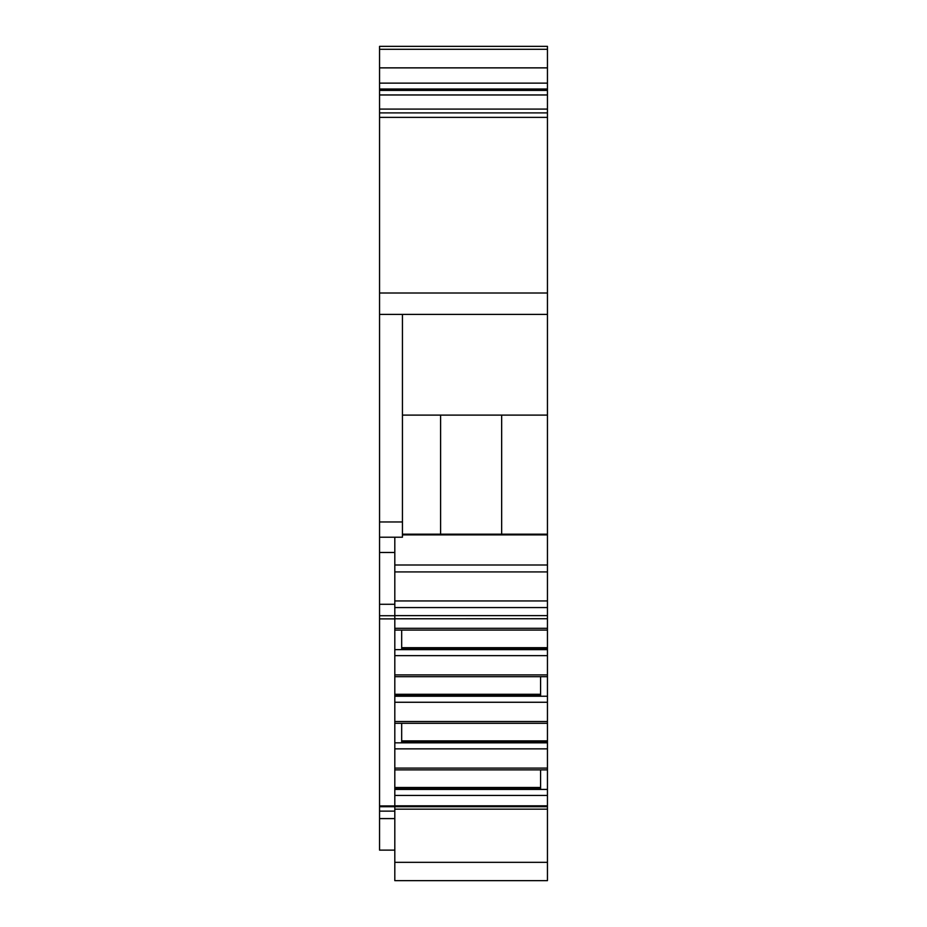 <?xml version="1.0" encoding="UTF-8"?>
<svg xmlns="http://www.w3.org/2000/svg" width="927" height="927" viewBox="0 0 927 927"><rect width="100%" height="100%" fill="white"/><g stroke="black" fill="none" stroke-linecap="round" stroke-linejoin="round"><path stroke-width="1.39" d="M547.451 618.726L394.809 618.784L394.809 628.309L547.451 628.309L547.451 655.656L394.809 655.656L394.809 649.63L401.681 649.63L401.681 630.093L394.809 630.093L394.809 628.309L394.809 674.902L547.451 674.902L547.451 676.687L394.809 676.687L394.809 674.902L394.809 721.496L547.451 721.496L547.451 748.854L394.809 748.854L394.809 742.828L401.681 742.828L401.681 723.292L394.809 723.292L394.809 721.496L394.809 768.101L547.451 768.101L547.451 769.885L394.809 769.885L394.809 768.101L394.809 806.71L379.549 806.722L379.549 850.129L394.809 850.129M379.549 806.722L379.549 618.83M379.549 112.897L547.451 112.897L379.549 112.897L379.549 618.888L394.809 618.888M379.549 49.293L547.451 49.293L547.451 46.35L379.549 46.35L379.549 113.662M394.809 805.922L379.549 805.922M394.809 604.288L379.549 604.288M547.451 628.309L547.451 565.006L394.809 565.006L394.809 552.48L379.549 552.48M379.549 314.38L402.445 314.38L402.445 537.22L379.549 537.22L394.809 537.22L394.809 552.48M402.445 314.38L547.451 314.38L547.451 67.868L379.549 67.868M379.549 293.002L547.451 293.002M379.549 89.027L547.451 89.027M547.451 49.293L547.451 67.868M547.451 565.006L547.451 314.38M547.451 415.111L402.445 415.111M394.809 702.26L394.809 696.235L547.451 696.235L547.451 702.26L394.809 702.26M394.809 565.006L394.809 618.784M547.451 806.71L394.809 806.71L394.809 880.65L547.451 880.65L547.451 795.447L394.809 795.447L394.809 789.422L547.451 789.422L547.451 795.447M547.451 769.885L547.451 789.422M547.451 674.902L547.451 655.656M547.451 676.687L547.451 696.235M547.451 721.496L547.451 702.26M547.451 768.101L547.451 748.854M401.681 742.828L547.451 742.828M401.681 723.292L547.451 723.292M394.809 695.702L540.58 695.702M394.809 694.288L540.58 694.288M401.681 649.63L547.451 649.63M401.681 630.093L547.451 630.093M547.451 862.33L394.809 862.33M394.809 805.83L547.451 805.83M394.809 788.9L540.58 788.9M394.809 787.486L540.58 787.486M540.58 769.885L540.58 789.422M401.681 647.683L547.451 647.683M401.681 649.097L547.451 649.097M540.58 676.687L540.58 696.235M401.681 740.882L547.451 740.882M401.681 742.295L547.451 742.295M394.809 818.587L379.549 818.587M394.809 811.137L379.549 811.137M379.549 615.725L394.809 615.725M402.445 521.959L379.549 521.959M379.549 117.37L547.451 117.37M379.549 109.085L547.451 109.085M379.549 94.96L547.451 94.96M379.549 90.406L547.451 90.406M379.549 83.14L547.451 83.14M547.451 615.632L394.809 615.632M394.809 607.567L547.451 607.567M547.451 600.939L394.809 600.939M394.809 571.924L547.451 571.924M547.451 534.879L402.445 534.879M394.809 809.155L547.451 809.155M547.451 534.172L402.445 534.172M501.658 534.172L501.658 415.111M440.603 534.172L440.603 415.111"/></g></svg>
